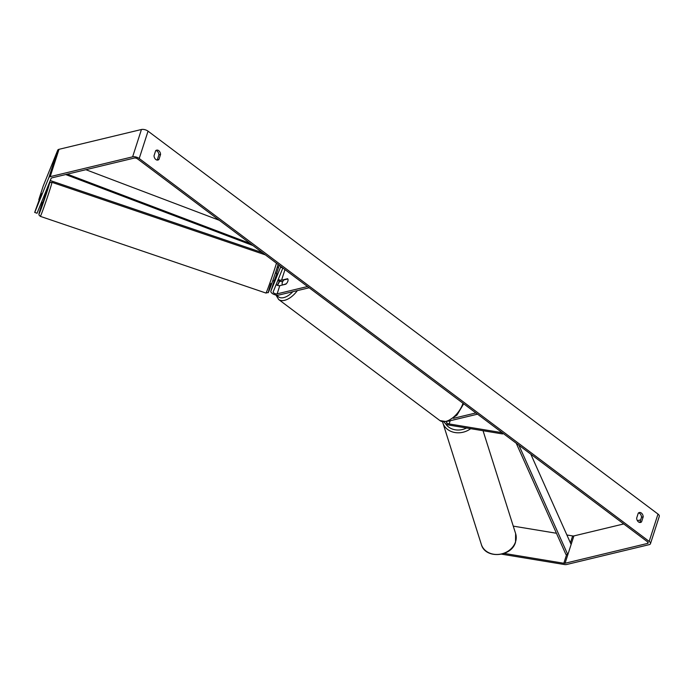 <?xml version="1.0" encoding="UTF-8"?>
<svg xmlns="http://www.w3.org/2000/svg" width="694" height="694" viewBox="0 0 694 694"><rect width="100%" height="100%" fill="white"/><g stroke="black" fill="none" stroke-linecap="round" stroke-linejoin="round"><path stroke-width="1.04" d="M446.641 421.7A2.42 1.11 17.9 0 0 446.459 421.969A2.42 1.11 17.9 0 0 449.157 423.947L502.222 432.709L502.612 433.95L449.547 425.188A4.849 2.221 17.9 0 1 444.169 421.969M448.411 421.171L477.533 414.171L475.893 412.939L453.399 418.343M502.612 433.95L502.855 433.186M275.388 272.994L276.871 273.557L273.557 282.857A4.849 2.221 -162.1 0 0 273.531 282.926A4.849 2.221 -162.1 0 0 273.514 282.996M277.14 293.848A2.42 1.11 -162.1 0 1 274.442 293.38A2.42 1.11 -162.1 0 1 273.193 291.87A2.42 1.11 -162.1 0 1 273.202 291.836L282.857 267.997L280.558 267.216L270.912 291.055A4.849 2.221 -162.1 0 0 270.886 291.124A4.849 2.221 -162.1 0 0 273.393 294.152A4.849 2.221 -162.1 0 0 278.78 295.071L309.186 287.767L307.546 286.535L277.14 293.848L279.786 285.642L285.867 284.184A4.043 2.16 -53.1 0 0 287.637 278.719L281.556 280.176A2.42 1.11 17.9 0 1 278.259 279.344M282.77 281.486A4.849 2.221 17.9 0 1 277.8 280.48M280.558 267.216L280.801 266.453M276.16 284.523A2.42 1.11 -162.1 0 0 279.786 285.642M44.598 194.554L45.509 194.867L42.907 202.518L41.562 202.058M39.306 198.987L41.276 193.643L39.306 198.987M275.292 278.494L273.887 281.027L272.794 280.654M155.647 150.728A4.043 2.871 -103.5 0 1 156.679 150.138A4.043 2.871 -103.5 0 1 158.726 150.65A4.043 2.871 -103.5 0 1 160.566 154.424L158.943 159.455A4.043 2.871 -103.5 0 1 157.911 160.045A4.043 2.871 -103.5 0 1 154.025 155.76L155.647 150.728M155.898 150.511A4.043 2.871 -103.5 0 1 157.07 151.049A4.043 2.871 -103.5 0 1 158.909 154.823L157.286 159.854A4.043 2.871 -103.5 0 1 157.035 160.062M641.36 513.039A4.043 2.871 76.5 0 0 639.313 512.528A4.043 2.871 76.5 0 0 638.28 513.118L636.65 518.149A4.043 2.871 76.5 0 0 640.536 522.435A4.043 2.871 76.5 0 0 641.568 521.845L643.199 516.813A4.043 2.871 76.5 0 0 641.36 513.039M639.668 522.461A4.043 2.871 76.5 0 0 639.911 522.244L641.534 517.212A4.043 2.871 76.5 0 0 639.703 513.439A4.043 2.871 76.5 0 0 638.523 512.909M504.208 553.422L563.814 563.268A2.42 1.11 -162.1 0 0 565.063 563.259L647.493 543.437A2.42 1.11 -162.1 0 0 648.161 542.951A2.42 1.11 -162.1 0 0 647.519 541.806L137.559 158.9A2.42 1.11 -162.1 0 0 134.263 158.067L51.824 177.881A2.42 1.11 -162.1 0 0 51.165 178.332L37.025 213.284L34.7 212.373L39.541 198.961L41.302 193.496L38.795 199.69L43.21 186.027L57.706 150.216A4.849 2.221 -162.1 0 1 59.016 149.314L141.446 129.5A4.849 2.221 -162.1 0 1 148.048 131.166L657.999 514.072A4.849 2.221 -162.1 0 1 659.3 516.362L650.469 543.697A4.849 2.221 -162.1 0 0 649.176 541.407L139.216 158.501A4.849 2.221 -162.1 0 0 132.623 156.835L50.185 176.649A4.849 2.221 -162.1 0 0 48.875 177.551L34.726 212.503M501.727 554.185L564.205 564.5A4.849 2.221 -162.1 0 0 566.703 564.491L649.133 544.669A4.849 2.221 -162.1 0 0 650.469 543.697M486.329 551.374L486.806 551.721M566.894 534.979L572.645 535.933A2.42 1.11 -162.1 0 0 573.886 535.924L623.724 523.944M637.387 520.656L640.683 519.867M513.265 526.13L556.458 533.261M486.416 551.661L484.69 549.952M639.911 522.244L641.568 521.845M641.534 517.212L643.199 516.813M157.286 159.854L158.943 159.455M158.909 154.823L160.566 154.424M282.345 284.714A4.043 2.16 126.9 0 1 283.889 279.934L287.837 278.979A4.043 2.16 126.9 0 1 286.292 283.768L282.666 284.956M50.28 182.453L49.595 182.227M262.445 252.668L50.272 180.553M278.615 267.181L277.227 267.311M518.921 445.253L567.822 554.714L571.127 544.469L530.797 454.162M567.822 554.714L565.931 554.48L516.241 443.24M85.874 169.7L219.313 220.284M67.301 174.159L250.256 243.516M65.696 174.55L252.937 245.529M449.157 423.947L450.189 420.746M270.912 291.055L273.557 282.857M281.556 280.176L284.974 269.584M276.542 273.601L279.231 265.273L276.542 273.601M49.222 191.683A17.983 0.529 -71.2 0 0 51.911 182.314L50.22 182.487L49.283 183.563L45.075 194.719A15.962 0.468 108.8 0 1 49.265 183.658A15.962 0.468 108.8 0 1 46.966 191.891A15.962 0.468 108.8 0 1 39.853 212.191A15.962 0.468 108.8 0 1 41.458 205.493A15.962 0.468 108.8 0 1 42.481 202.37L41.449 205.519C38.049 216.259 39.038 213.847 39.107 215.209L40.339 216.363A17.983 0.529 -71.2 0 0 49.222 191.683M276.472 263.2A17.983 0.529 108.8 0 1 274.85 268.37A17.983 0.529 108.8 0 1 265.958 293.05L40.339 216.363M270.903 283.473A15.962 0.468 -71.2 0 0 269.298 290.17A15.962 0.468 -71.2 0 0 276.412 269.879M139.216 158.501L148.048 131.166M649.176 541.407L657.999 514.072M48.875 177.551L57.706 150.216M647.493 543.437L647.91 542.17M565.063 563.259L573.886 535.924M563.814 563.268L566.625 554.567M570.407 542.847L572.645 535.933M132.623 156.835L141.446 129.5M50.185 176.649L59.016 149.314M481.341 544.434A17.983 15.19 -17.6 0 0 498.318 554.411A17.983 15.19 -17.6 0 0 515.538 541.823A17.983 15.19 -17.6 0 0 515.625 533.582L515.547 542.127C511.617 557.195 485.149 559.225 481.341 544.434L442.529 421.779M470.697 428.675A17.983 15.19 162.4 0 1 442.807 422.776M445.496 423.548A15.962 13.481 -17.6 0 0 466.55 427.998M297.344 290.613A17.983 9.595 126.9 0 1 284.557 300.337A17.983 9.595 126.9 0 1 278.667 299.513L439.909 420.581A17.983 9.595 -53.1 0 0 445.791 421.405A17.983 9.595 -53.1 0 0 463.002 403.257M279.769 281.217A15.962 8.519 -53.1 0 0 277.652 285.416M277.114 295.184A15.962 8.519 -53.1 0 0 283.742 297.605A15.962 8.519 -53.1 0 0 292.825 291.697M270.886 291.124L273.531 282.926M278.112 264.431L276.42 269.845C272.369 282.475 267.702 294.724 268.179 292.443L265.958 293.05M265.377 254.872L51.911 182.314M483.05 430.722L515.625 533.582M439.909 420.581L446.815 421.666L456.93 415.151L463.679 403.769M278.667 299.513L275.943 295.028M277.305 285.277L279.448 281.131"/></g></svg>

